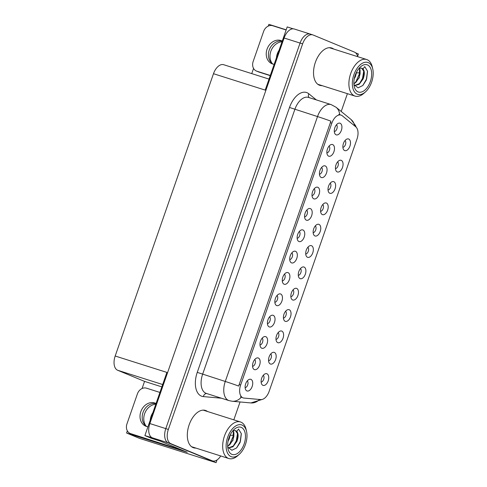 <?xml version="1.0" encoding="UTF-8"?>
<svg xmlns="http://www.w3.org/2000/svg" width="487" height="487" viewBox="0 0 487 487"><rect width="100%" height="100%" fill="white"/><g stroke="black" fill="none" stroke-linecap="round" stroke-linejoin="round"><path stroke-width="0.73" d="M298.3 275.386A3.677 2.1 107.6 0 0 300.905 272.47A3.677 2.1 107.6 0 0 300.455 268.58M300.077 278.625A6.124 3.506 107.6 0 0 305.337 274.187A6.124 3.506 107.6 0 0 304.101 267.065A6.124 3.506 107.6 0 0 302.372 267.101A6.124 3.506 107.6 0 0 298.75 271.789A6.124 3.506 107.6 0 0 299.012 277.706A6.124 3.506 107.6 0 0 300.077 278.625M305.733 254.044A3.677 2.1 107.6 0 0 308.338 251.128A3.677 2.1 107.6 0 0 307.887 247.238M307.51 257.282A6.124 3.506 107.6 0 0 312.77 252.844A6.124 3.506 107.6 0 0 311.534 245.722A6.124 3.506 107.6 0 0 309.805 245.758A6.124 3.506 107.6 0 0 306.183 250.446A6.124 3.506 107.6 0 0 306.445 256.363A6.124 3.506 107.6 0 0 307.51 257.282M313.159 232.701A3.677 2.1 107.6 0 0 315.765 229.785A3.677 2.1 107.6 0 0 315.32 225.895M314.943 235.939A6.124 3.506 107.6 0 0 320.202 231.502A6.124 3.506 107.6 0 0 318.967 224.379A6.124 3.506 107.6 0 0 317.238 224.416A6.124 3.506 107.6 0 0 313.616 229.103A6.124 3.506 107.6 0 0 313.878 235.02A6.124 3.506 107.6 0 0 314.943 235.939M259.997 344.997A3.677 2.1 107.6 0 0 262.603 342.081A3.677 2.1 107.6 0 0 262.152 338.197M261.775 348.235A6.124 3.506 107.6 0 0 267.034 343.804A6.124 3.506 107.6 0 0 265.799 336.681A6.124 3.506 107.6 0 0 264.07 336.712A6.124 3.506 107.6 0 0 260.448 341.399A6.124 3.506 107.6 0 0 260.709 347.316A6.124 3.506 107.6 0 0 261.775 348.235M282.29 280.969A3.677 2.1 107.6 0 0 284.895 278.053A3.677 2.1 107.6 0 0 284.451 274.169M284.073 284.207A6.124 3.506 107.6 0 0 289.333 279.775A6.124 3.506 107.6 0 0 288.097 272.653A6.124 3.506 107.6 0 0 286.368 272.683A6.124 3.506 107.6 0 0 282.746 277.371A6.124 3.506 107.6 0 0 283.008 283.288A6.124 3.506 107.6 0 0 284.073 284.207M261.135 382.1A3.677 2.1 107.6 0 0 263.741 379.178A3.677 2.1 107.6 0 0 263.297 375.294M262.919 385.339A6.124 3.506 107.6 0 0 268.173 380.901A6.124 3.506 107.6 0 0 266.943 373.779A6.124 3.506 107.6 0 0 265.214 373.815A6.124 3.506 107.6 0 0 261.592 378.496A6.124 3.506 107.6 0 0 261.848 384.413A6.124 3.506 107.6 0 0 262.919 385.339M274.863 302.311A3.677 2.1 107.6 0 0 277.462 299.395A3.677 2.1 107.6 0 0 277.018 295.512M276.64 305.55A6.124 3.506 107.6 0 0 281.9 301.118A6.124 3.506 107.6 0 0 280.664 293.996A6.124 3.506 107.6 0 0 278.935 294.026A6.124 3.506 107.6 0 0 275.313 298.714A6.124 3.506 107.6 0 0 275.575 304.631A6.124 3.506 107.6 0 0 276.64 305.55M252.564 366.34A3.677 2.1 107.6 0 0 255.17 363.424A3.677 2.1 107.6 0 0 254.719 359.54M254.342 369.578A6.124 3.506 107.6 0 0 259.601 365.147A6.124 3.506 107.6 0 0 258.366 358.024A6.124 3.506 107.6 0 0 256.637 358.055A6.124 3.506 107.6 0 0 253.015 362.742A6.124 3.506 107.6 0 0 253.277 368.659A6.124 3.506 107.6 0 0 254.342 369.578M335.458 168.672A3.677 2.1 107.6 0 0 338.063 165.757A3.677 2.1 107.6 0 0 337.619 161.867M337.241 171.911A6.124 3.506 107.6 0 0 342.495 167.473A6.124 3.506 107.6 0 0 341.265 160.351A6.124 3.506 107.6 0 0 339.536 160.387A6.124 3.506 107.6 0 0 335.914 165.075A6.124 3.506 107.6 0 0 336.17 170.992A6.124 3.506 107.6 0 0 337.241 171.911M312.021 195.597A3.677 2.1 107.6 0 0 314.626 192.682A3.677 2.1 107.6 0 0 314.176 188.798M313.805 198.836A6.124 3.506 107.6 0 0 319.058 194.404A6.124 3.506 107.6 0 0 317.828 187.282A6.124 3.506 107.6 0 0 316.1 187.312A6.124 3.506 107.6 0 0 312.471 192A6.124 3.506 107.6 0 0 312.733 197.917A6.124 3.506 107.6 0 0 313.805 198.836M276.001 339.415A3.677 2.1 107.6 0 0 278.607 336.499A3.677 2.1 107.6 0 0 278.156 332.609M277.779 342.653A6.124 3.506 107.6 0 0 283.038 338.215A6.124 3.506 107.6 0 0 281.809 331.093A6.124 3.506 107.6 0 0 280.08 331.13A6.124 3.506 107.6 0 0 276.452 335.811A6.124 3.506 107.6 0 0 276.713 341.728A6.124 3.506 107.6 0 0 277.779 342.653M326.887 152.918A3.677 2.1 107.6 0 0 329.492 149.996A3.677 2.1 107.6 0 0 329.042 146.112M328.664 156.15A6.124 3.506 107.6 0 0 333.924 151.719A6.124 3.506 107.6 0 0 332.694 144.596A6.124 3.506 107.6 0 0 330.965 144.627A6.124 3.506 107.6 0 0 327.337 149.314A6.124 3.506 107.6 0 0 327.599 155.231A6.124 3.506 107.6 0 0 328.664 156.15M267.43 323.654A3.677 2.1 107.6 0 0 270.035 320.738A3.677 2.1 107.6 0 0 269.585 316.854M269.208 326.893A6.124 3.506 107.6 0 0 274.467 322.461A6.124 3.506 107.6 0 0 273.231 315.339A6.124 3.506 107.6 0 0 271.502 315.369A6.124 3.506 107.6 0 0 267.88 320.056A6.124 3.506 107.6 0 0 268.142 325.973A6.124 3.506 107.6 0 0 269.208 326.893M304.588 216.94A3.677 2.1 107.6 0 0 307.194 214.024A3.677 2.1 107.6 0 0 306.749 210.141M306.372 220.179A6.124 3.506 107.6 0 0 311.625 215.747A6.124 3.506 107.6 0 0 310.396 208.625A6.124 3.506 107.6 0 0 308.667 208.655A6.124 3.506 107.6 0 0 305.045 213.343A6.124 3.506 107.6 0 0 305.3 219.26A6.124 3.506 107.6 0 0 306.372 220.179M268.568 360.757A3.677 2.1 107.6 0 0 271.174 357.842A3.677 2.1 107.6 0 0 270.723 353.952M270.352 363.996A6.124 3.506 107.6 0 0 275.605 359.558A6.124 3.506 107.6 0 0 274.376 352.436A6.124 3.506 107.6 0 0 272.647 352.472A6.124 3.506 107.6 0 0 269.019 357.154A6.124 3.506 107.6 0 0 269.281 363.071A6.124 3.506 107.6 0 0 270.352 363.996M289.722 259.626A3.677 2.1 107.6 0 0 292.328 256.71A3.677 2.1 107.6 0 0 291.883 252.826M291.506 262.864A6.124 3.506 107.6 0 0 296.766 258.433A6.124 3.506 107.6 0 0 295.53 251.31A6.124 3.506 107.6 0 0 293.801 251.341A6.124 3.506 107.6 0 0 290.179 256.028A6.124 3.506 107.6 0 0 290.441 261.945A6.124 3.506 107.6 0 0 291.506 262.864M290.867 296.729A3.677 2.1 107.6 0 0 293.472 293.813A3.677 2.1 107.6 0 0 293.022 289.923M292.644 299.968A6.124 3.506 107.6 0 0 297.904 295.53A6.124 3.506 107.6 0 0 296.668 288.407A6.124 3.506 107.6 0 0 294.939 288.444A6.124 3.506 107.6 0 0 291.317 293.125A6.124 3.506 107.6 0 0 291.579 299.048A6.124 3.506 107.6 0 0 292.644 299.968M297.155 238.283A3.677 2.1 107.6 0 0 299.761 235.367A3.677 2.1 107.6 0 0 299.316 231.483M298.939 241.522A6.124 3.506 107.6 0 0 304.192 237.09A6.124 3.506 107.6 0 0 302.963 229.967A6.124 3.506 107.6 0 0 301.234 229.998A6.124 3.506 107.6 0 0 297.612 234.685A6.124 3.506 107.6 0 0 297.867 240.602A6.124 3.506 107.6 0 0 298.939 241.522M319.454 174.261A3.677 2.1 107.6 0 0 322.059 171.339A3.677 2.1 107.6 0 0 321.609 167.455M321.231 177.493A6.124 3.506 107.6 0 0 326.491 173.062A6.124 3.506 107.6 0 0 325.261 165.939A6.124 3.506 107.6 0 0 323.532 165.97A6.124 3.506 107.6 0 0 319.904 170.657A6.124 3.506 107.6 0 0 320.166 176.574A6.124 3.506 107.6 0 0 321.231 177.493M283.434 318.072A3.677 2.1 107.6 0 0 286.039 315.156A3.677 2.1 107.6 0 0 285.589 311.266M285.212 321.31A6.124 3.506 107.6 0 0 290.471 316.873A6.124 3.506 107.6 0 0 289.235 309.75A6.124 3.506 107.6 0 0 287.507 309.787A6.124 3.506 107.6 0 0 283.884 314.468A6.124 3.506 107.6 0 0 284.146 320.385A6.124 3.506 107.6 0 0 285.212 321.31M334.319 131.575A3.677 2.1 107.6 0 0 336.925 128.653A3.677 2.1 107.6 0 0 336.474 124.769M336.097 134.808A6.124 3.506 107.6 0 0 341.357 130.376A6.124 3.506 107.6 0 0 340.121 123.254A6.124 3.506 107.6 0 0 338.392 123.284A6.124 3.506 107.6 0 0 334.77 127.971A6.124 3.506 107.6 0 0 335.032 133.888A6.124 3.506 107.6 0 0 336.097 134.808M320.592 211.358A3.677 2.1 107.6 0 0 323.198 208.442A3.677 2.1 107.6 0 0 322.753 204.552M322.376 214.597A6.124 3.506 107.6 0 0 327.635 210.159A6.124 3.506 107.6 0 0 326.4 203.036A6.124 3.506 107.6 0 0 324.671 203.073A6.124 3.506 107.6 0 0 321.049 207.76A6.124 3.506 107.6 0 0 321.31 213.677A6.124 3.506 107.6 0 0 322.376 214.597M328.025 190.015A3.677 2.1 107.6 0 0 330.63 187.099A3.677 2.1 107.6 0 0 330.186 183.209M329.809 193.254A6.124 3.506 107.6 0 0 335.062 188.816A6.124 3.506 107.6 0 0 333.832 181.694A6.124 3.506 107.6 0 0 332.104 181.73A6.124 3.506 107.6 0 0 328.482 186.418A6.124 3.506 107.6 0 0 328.743 192.335A6.124 3.506 107.6 0 0 329.809 193.254M245.131 387.682A3.677 2.1 107.6 0 0 247.737 384.767A3.677 2.1 107.6 0 0 247.286 380.883M246.909 390.921A6.124 3.506 107.6 0 0 252.169 386.483A6.124 3.506 107.6 0 0 250.939 379.367A6.124 3.506 107.6 0 0 249.21 379.397A6.124 3.506 107.6 0 0 245.582 384.085A6.124 3.506 107.6 0 0 245.844 390.002A6.124 3.506 107.6 0 0 246.909 390.921M342.891 147.33A3.677 2.1 107.6 0 0 345.496 144.414A3.677 2.1 107.6 0 0 345.052 140.53M344.674 150.568A6.124 3.506 107.6 0 0 349.928 146.13A6.124 3.506 107.6 0 0 348.698 139.008A6.124 3.506 107.6 0 0 346.969 139.045A6.124 3.506 107.6 0 0 343.347 143.732A6.124 3.506 107.6 0 0 343.603 149.649A6.124 3.506 107.6 0 0 344.674 150.568M242.879 397.806A11.024 6.307 107.6 0 0 243.171 397.909A11.024 6.307 107.6 0 0 243.95 398.068L260.752 399.577A11.024 6.307 107.6 0 0 269.147 391.335L357.008 139.032A11.024 6.307 107.6 0 0 355.747 126.79L342.258 115.766A11.024 6.307 107.6 0 0 341.01 115.084A11.024 6.307 107.6 0 0 331.836 123.174L240.663 384.986A11.024 6.307 107.6 0 0 242.879 397.806M150.215 420.281A13.064 10.702 112.5 0 1 152.845 412.739M145.984 425.948A13.064 10.702 112.5 0 1 145.169 412.379A13.064 10.702 112.5 0 1 155.81 404.216M357.61 56.236L358.395 53.984L355.632 52.84M310.578 34.193A12.248 7.007 107.6 0 0 310.256 34.078A12.248 7.007 107.6 0 0 300.065 43.063L165.799 428.615A12.248 7.007 107.6 0 0 168.265 442.86L216.082 462.65L217.019 459.959M142.082 388.516L144.56 381.394L117.647 370.254A12.248 7.007 -72.4 0 1 115.182 356.015L166.889 372.409L144.882 435.591L151.506 438.33L160.442 441.167L187.227 452.253L126.583 433.016L127.344 430.843M115.182 356.015L213.489 73.707L265.196 90.101L287.196 26.925L293.198 28.824M357.726 56.681A12.248 7.007 107.6 0 0 354.457 52.103L313.135 35.003A12.248 7.007 107.6 0 0 312.812 34.887L294.3 29.013A12.248 7.007 107.6 0 0 284.104 38.004L149.844 423.556A12.248 7.007 107.6 0 0 152.309 437.801L144.882 435.591M216.082 462.65L139.483 438.355L126.583 433.016M268.3 26.079L268.897 24.35L286.186 29.835M276.433 57.837A13.064 10.702 112.5 0 1 279.057 50.301M213.489 73.707A12.248 7.007 -72.4 0 1 223.685 64.716L269.031 79.095M144.56 381.394L161.848 386.879M251.742 73.616L253.557 68.405M282.028 41.779A13.064 10.702 -67.5 0 0 271.381 49.942A13.064 10.702 -67.5 0 0 272.203 63.505M207.505 411.503A19.596 11.213 107.6 0 0 205.971 410.614A19.596 11.213 107.6 0 0 205.453 410.425A19.596 11.213 107.6 0 0 188.993 425.261A19.596 11.213 107.6 0 0 193.089 447.602A19.596 11.213 107.6 0 0 193.607 447.784A19.596 11.213 107.6 0 0 195.902 448.089M192.371 447.249A19.596 11.213 107.6 0 0 193.345 447.279M204.948 410.693A19.596 11.213 107.6 0 0 204.138 410.157M333.717 49.065A19.596 11.213 107.6 0 0 332.183 48.176A19.596 11.213 107.6 0 0 331.671 47.988A19.596 11.213 107.6 0 0 315.205 62.823A19.596 11.213 107.6 0 0 319.308 85.158A19.596 11.213 107.6 0 0 319.819 85.347A19.596 11.213 107.6 0 0 322.114 85.645M318.589 84.811A19.596 11.213 107.6 0 0 319.563 84.835M331.166 48.256A19.596 11.213 107.6 0 0 330.35 47.72M238.654 386.063L330.898 121.172A14.287 0.572 -160.8 0 0 317.524 116.563A16.333 9.344 -72.4 0 1 331.111 104.583L308.454 97.394A16.333 9.344 107.6 0 0 294.86 109.38L202.616 374.272A16.333 9.344 107.6 0 0 205.904 393.265A16.333 9.344 107.6 0 0 206.33 393.423L228.993 400.606A16.333 9.344 -72.4 0 1 228.561 400.454A16.333 9.344 -72.4 0 1 225.274 381.461A14.287 0.572 19.2 0 1 238.654 386.063M243.171 397.909L240.523 396.844M310.256 34.078A12.248 7.007 107.6 0 0 300.065 43.063L165.799 428.615A12.248 7.007 107.6 0 0 168.265 442.86L209.593 459.965A12.248 7.007 107.6 0 0 209.915 460.081L212.466 460.891A12.248 7.007 107.6 0 0 220.727 455.96M312.812 34.887A12.248 7.007 107.6 0 0 302.616 43.873L168.356 429.424A12.248 7.007 107.6 0 0 170.821 443.669L212.143 460.775A12.248 7.007 107.6 0 0 212.466 460.891M233.821 419.855L240.054 401.958M341.21 111.468L347.408 93.668M156.047 403.54A12.455 10.203 -67.5 0 0 155.335 403.206A12.455 10.203 -67.5 0 0 140.84 411.625A12.455 10.203 -67.5 0 0 145.808 426.216A12.455 10.203 -67.5 0 0 147.951 426.782M146.922 426.588A12.455 10.203 112.5 0 1 143.001 412.519A12.455 10.203 112.5 0 1 156.01 403.638M180.622 449.519A8.163 6.69 -67.5 0 0 180.567 449.671L130.656 433.631A8.163 6.69 112.5 0 1 130.218 433.473A8.163 6.69 112.5 0 1 126.955 423.903L137.419 393.855A8.163 6.69 112.5 0 1 146.484 388.176L159.913 392.431M180.567 449.671L132.817 434.526A8.163 6.69 112.5 0 1 132.379 434.367L130.218 433.473M282.259 41.103A12.455 10.203 -67.5 0 0 281.547 40.762A12.455 10.203 -67.5 0 0 267.053 49.181A12.455 10.203 -67.5 0 0 272.026 63.779A12.455 10.203 -67.5 0 0 274.169 64.345M273.14 64.15A12.455 10.203 112.5 0 1 269.214 50.076A12.455 10.203 112.5 0 1 282.229 41.2M270.297 75.455L256.868 71.193A8.163 6.69 112.5 0 1 256.43 71.035A8.163 6.69 112.5 0 1 253.167 61.465L263.631 31.418A8.163 6.69 112.5 0 1 272.702 25.732L286.131 29.993M270.23 75.643L259.035 72.088A8.163 6.69 112.5 0 1 258.597 71.93L256.43 71.035M228.038 441.246L229.213 439L230.406 434.434M230.041 435.153L228.196 440.467M227.685 446.469L233.042 440.218L233.37 430.709M227.673 446.269L229.858 444.613L232.786 440.132L233.87 436.376L233.9 432.76L233.2 430.77M228.233 448.058L232.963 446.78L236.877 441.435C238.551 436.912 238.52 433.57 236.779 431.403L238.527 429.077L241.29 433.588L240.085 442.543L236.627 447.93L231.873 450.28L227.727 447.06M235.483 430.66L237.729 433.972L236.615 441.35L233.638 445.879L228.22 448.04M232.64 431.025L234.71 430.538A9.393 5.375 -72.4 0 1 235.562 430.685A9.393 5.375 -72.4 0 1 236.779 431.397M242.057 425.054A16.741 9.576 -72.4 0 1 246.55 431.439A16.741 9.576 -72.4 0 1 239.3 454.304A16.741 9.576 -72.4 0 1 231.057 456.648A16.741 9.576 -72.4 0 1 227.685 437.18A16.741 9.576 -72.4 0 1 242.057 425.054M239.3 454.304L237.784 455.662A19.188 10.976 -72.4 0 1 228.841 458.535A19.188 10.976 -72.4 0 1 228.336 458.346A19.188 10.976 -72.4 0 1 224.47 436.035A19.188 10.976 -72.4 0 1 240.438 421.949A19.188 10.976 -72.4 0 1 240.943 422.138A19.188 10.976 -72.4 0 1 246.099 429.455L246.55 431.439M244.127 443.986A14.287 8.176 -72.4 0 1 235.391 454.432A14.287 8.176 -72.4 0 1 228.026 448.886A14.287 8.176 -72.4 0 1 228.981 437.716A14.287 8.176 -72.4 0 1 234.21 429.37A14.287 8.176 -72.4 0 1 243.695 429.449A14.287 8.176 -72.4 0 1 244.127 443.986M229.255 445.173L233.602 435.341L233.73 432.018M233.054 446.421L236.311 440.863L237.559 433.229M236.572 447.985L240.426 441.289L241.327 433.826M354.25 78.809L355.425 76.562L356.618 71.991M356.253 72.715L354.414 78.023M353.897 84.032L359.254 77.78L359.583 68.271M353.885 83.831L356.07 82.175L358.998 77.695L360.088 73.933L360.094 70.213M354.445 85.621L359.181 84.342L363.089 78.991C364.769 74.474 364.739 71.126 362.992 68.959L364.745 66.634L367.502 71.145L366.297 80.105L362.845 85.493L358.091 87.843L353.946 84.622M361.701 68.223L363.947 71.534L362.827 78.912L359.85 83.441L354.433 85.602M359.418 68.332L360.112 70.323M358.852 68.588L360.922 68.101A9.393 5.375 -72.4 0 1 361.78 68.247A9.393 5.375 -72.4 0 1 362.992 68.959M368.269 62.616A16.741 9.576 -72.4 0 1 372.762 69.002A16.741 9.576 -72.4 0 1 365.512 91.86A16.741 9.576 -72.4 0 1 357.269 94.204A16.741 9.576 -72.4 0 1 353.897 74.742A16.741 9.576 -72.4 0 1 368.269 62.616M365.512 91.86L363.996 93.224A19.188 10.976 -72.4 0 1 355.053 96.097A19.188 10.976 -72.4 0 1 354.548 95.909A19.188 10.976 -72.4 0 1 350.683 73.598A19.188 10.976 -72.4 0 1 366.656 59.511A19.188 10.976 -72.4 0 1 367.161 59.7A19.188 10.976 -72.4 0 1 372.312 67.017L372.762 69.002M370.339 81.548A14.287 8.176 -72.4 0 1 361.604 91.988A14.287 8.176 -72.4 0 1 354.238 86.449A14.287 8.176 -72.4 0 1 355.2 75.278A14.287 8.176 -72.4 0 1 360.429 66.926A14.287 8.176 -72.4 0 1 369.913 67.011A14.287 8.176 -72.4 0 1 370.339 81.548M355.473 82.735L359.814 72.904L359.942 69.58M359.266 83.983L362.529 78.425L363.777 70.792M362.785 85.548L366.638 78.851L367.539 71.388M152.309 437.801L170.821 443.669M149.844 423.556L168.356 429.424M284.104 38.004L302.616 43.873M117.647 370.254L162.664 384.535M331.836 123.174L330.241 122.669M240.663 384.986L239.068 384.48M289.503 107.469L317.524 116.563L225.274 381.461L197.259 372.366L289.503 107.469A20.411 11.682 -72.4 0 1 307.029 92.688A20.411 11.682 -72.4 0 1 308.807 93.754L316.307 99.884M228.993 400.606L232.177 401.251A14.287 11.627 -84.9 0 0 241.235 397.282M354.56 125.816A14.287 11.426 -50.7 0 0 351.097 119.546L355.613 125.719L356.094 127.107M261.939 399.51L250.896 402.938A14.287 11.627 -84.9 0 0 259.498 399.468M339.652 114.652A14.287 11.426 -50.7 0 0 336.067 107.262L351.097 119.546M221.463 398.22L203.347 396.588A20.411 11.682 -72.4 0 1 197.259 372.366M212.143 460.775L209.593 459.965M203.347 396.588A4.085 3.324 95.1 0 1 206.658 393.526M309.075 97.589A4.085 3.263 129.3 0 1 308.807 93.754M132.817 434.526L130.656 433.631M259.035 72.088L256.868 71.193M230.302 435.244L233.602 435.341L233.87 436.376M356.514 72.806L359.814 72.904L360.088 73.933M341.01 115.084L338.849 114.396M336.067 107.262L331.111 104.583M232.177 401.251L250.896 402.938M203.164 410.127L240.438 421.949M191.561 446.707L228.841 458.535M329.376 47.689L366.656 59.511M317.774 84.269L355.053 96.097"/></g></svg>
